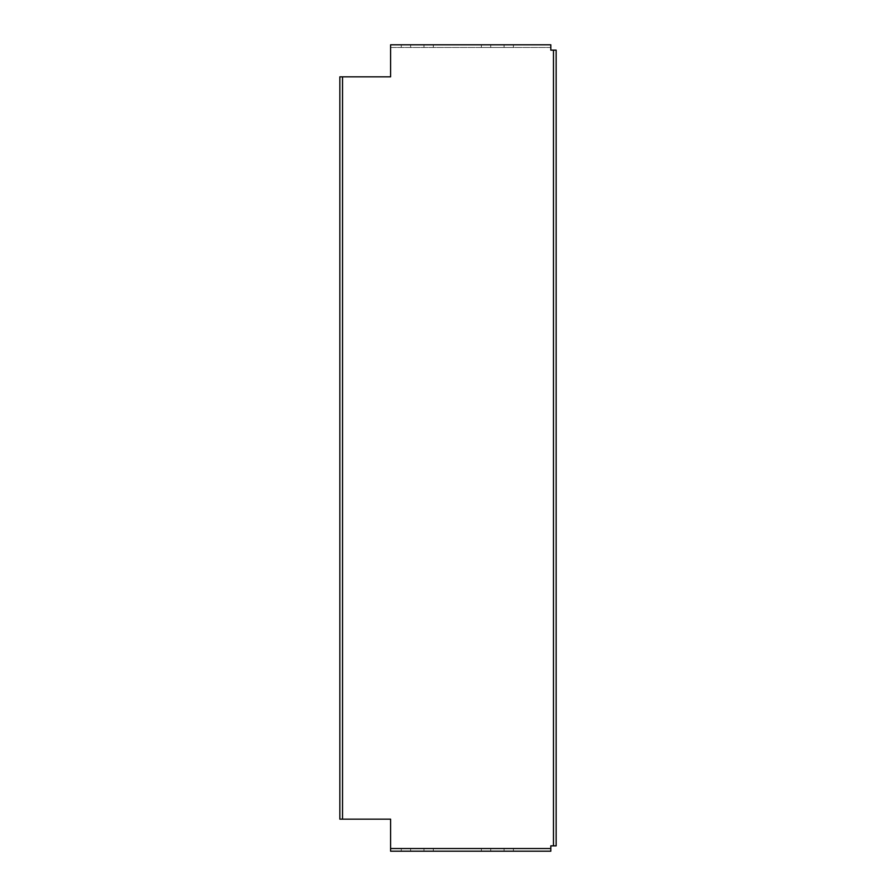 <?xml version="1.0" encoding="UTF-8"?>
<svg xmlns="http://www.w3.org/2000/svg" width="896" height="896" viewBox="0 0 896 896"><rect width="100%" height="100%" fill="white"/><g stroke="black" fill="none" stroke-linecap="round" stroke-linejoin="round"><path stroke-width="0.67" stroke-dasharray="4.48 3.36" d="M550.805 44.8L550.805 47.466L390.589 47.466L390.589 76.843L339.853 76.843L339.853 819.157L390.589 819.157L390.589 851.2L550.805 851.2L550.805 845.858L556.147 845.858L556.147 50.142L550.805 50.142L550.805 44.8L390.589 44.8L390.589 47.466L390.589 44.8M490.728 44.8L513.419 44.8L490.728 44.8L490.728 47.466L481.376 47.466L513.419 47.466L490.728 47.466L490.728 44.8M423.965 44.8L401.274 44.8L423.965 44.8L423.965 47.466L433.317 47.466L401.274 47.466L423.965 47.466L423.965 44.8M342.53 76.843L342.53 819.157M550.805 851.2L550.805 848.534L390.589 848.534L390.589 851.2M553.47 50.142L553.47 845.858M550.805 47.466L390.589 47.466M410.614 851.2L433.317 851.2L410.614 851.2L410.614 848.534L401.274 848.534L433.317 848.534L410.614 848.534L410.614 851.2M490.728 851.2L513.419 851.2L490.728 851.2L490.728 848.534L481.376 848.534L513.419 848.534L490.728 848.534L490.728 851.2M504.078 848.534L504.078 851.2L504.078 848.534M423.965 848.534L423.965 851.2L423.965 848.534M504.078 44.8L504.078 47.466L504.078 44.8M410.614 44.8L410.614 47.466L410.614 44.8M513.419 848.534L513.419 851.2M481.376 848.534L481.376 851.2M433.317 848.534L433.317 851.2M401.274 848.534L401.274 851.2M513.419 44.8L513.419 47.466M481.376 44.8L481.376 47.466M401.274 44.8L401.274 47.466M433.317 44.8L433.317 47.466"/><path stroke-width="1.34" d="M550.805 848.534L550.805 845.858L553.47 845.858L553.47 50.142L550.805 50.142L550.805 44.8L390.589 44.8L390.589 76.843L342.53 76.843L342.53 819.157L390.589 819.157L390.589 848.534L550.805 848.534L550.805 851.2L390.589 851.2L390.589 848.534M342.53 76.843L339.853 76.843L339.853 819.157L342.53 819.157M553.47 845.858L556.147 845.858L556.147 50.142L553.47 50.142"/></g></svg>
